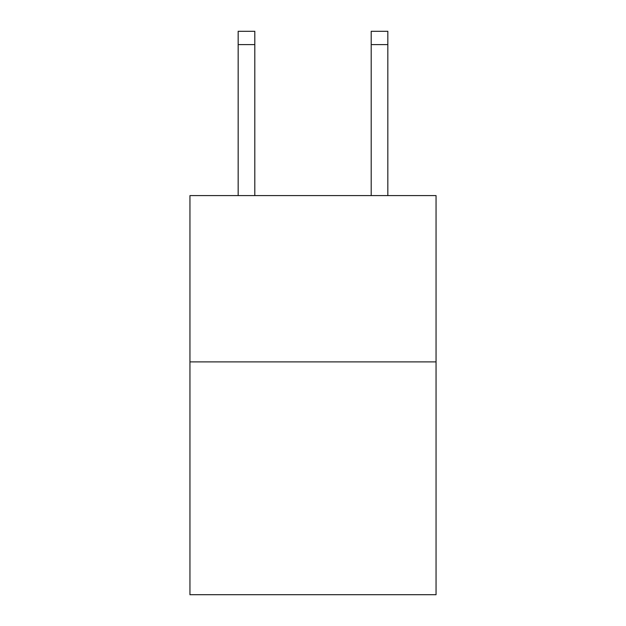 <?xml version="1.0" encoding="UTF-8"?>
<svg xmlns="http://www.w3.org/2000/svg" width="626" height="626" viewBox="0 0 626 626"><rect width="100%" height="100%" fill="white"/><g stroke="black" fill="none" stroke-linecap="round" stroke-linejoin="round"><path stroke-width="0.94" d="M436.056 361.891L436.056 594.7L189.944 594.7L189.944 195.594L436.056 195.594L436.056 361.891L189.944 361.891M371.202 195.594L371.202 31.3L387.83 31.3L387.83 195.594M371.202 31.3L387.83 31.3L371.202 31.3M254.798 195.594L254.798 44.602L238.17 44.602L238.17 31.3L254.798 31.3L254.798 44.602M238.17 195.594L238.17 44.602M371.202 44.602L387.83 44.602"/></g></svg>
